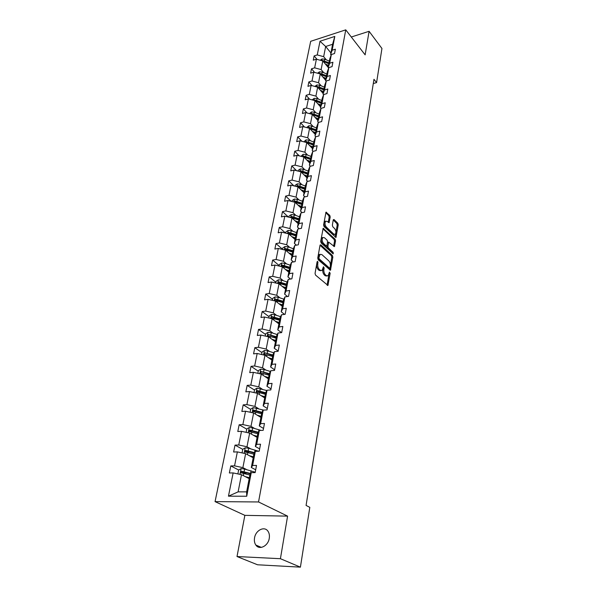 <?xml version="1.0" encoding="UTF-8"?>
<svg xmlns="http://www.w3.org/2000/svg" width="597" height="597" viewBox="0 0 597 597"><rect width="100%" height="100%" fill="white"/><g stroke="black" fill="none" stroke-linecap="round" stroke-linejoin="round"><path stroke-width="0.9" d="M317.716 261.352L317.111 261.702L315.052 273.404L315.529 275.098L327.932 285.426L330.148 273.292L329.44 272.098L328.111 275.814L326.35 275.635L325.38 274.777C324.156 273.456 323.656 271.68 323.895 269.456L324.149 267.963L323.432 266.755L322.089 270.463L320.276 270.284L319.283 269.411C318.037 268.068 317.537 266.277 317.776 264.038L317.716 261.352M254.553 537.822C254.076 540.666 254.501 543.076 255.837 545.039C259.277 550.449 268.172 546.046 269.254 538.337C269.702 535.546 269.284 533.188 268.001 531.27C264.546 525.793 255.695 530.158 254.553 537.822M330.208 217.01L329.76 215.375L325.992 212.166L323.596 224.905L324.052 226.569L335.969 237.464L338.238 224.845L337.798 223.226L334.036 219.554L333.238 219.965L332.357 225.151L332.805 226.778L334.686 228.591C336.126 230.696 336.305 232.606 335.215 234.322L333.753 234.114L326.275 226.979C324.805 224.868 324.619 222.935 325.723 221.196L327.246 221.427L329.066 222.718L330.208 217.01L329.171 217.218L328.723 215.577L325.746 212.681M365.133 54.857L369.095 31.305L381.946 48.484L376.58 82.61L373.968 79.297L306.074 505.42L309.813 507.346L300.41 567.15L280.418 558.702L287.582 516.129L258.538 501.958L345.753 29.85L365.133 54.857M320.843 244.867L319.999 245.337L317.753 258.076L318.223 259.762L330.469 270.277L332.85 257.12L332.395 255.486L320.843 244.867L320.104 244.994M320.701 241.322L323.156 228.315L335.118 239.196L335.566 240.822L334.432 246.613L328.731 242.166L327.872 246.233L328.328 247.882L333.141 252.337L333.275 253.859L321.171 242.994L320.701 241.322M369.095 31.305L351.305 37.007M287.582 516.129L244.86 515.353L237.009 556.538L280.418 558.702M237.009 556.538L257.561 564.784L300.41 567.15M331.134 55.103L330.626 54.484L332.589 44.282L334.805 36.424L332.163 50.223L335.372 49.208L334.551 53.529L331.342 54.528L329.671 63.23L332.902 62.245L332.066 66.64L328.835 67.625L327.134 76.483L330.387 75.513L329.537 79.991L326.283 80.953L324.552 89.975L327.828 89.028L326.962 93.587L323.678 94.527L321.917 103.721L325.216 102.796L324.335 107.445L321.029 108.355L319.238 117.721L322.559 116.825L321.664 121.557L318.335 122.445L316.507 131.982L319.85 131.116L318.94 135.937L315.582 136.803L313.716 146.526L317.097 145.683L316.164 150.593L312.783 151.429L310.88 161.339L314.283 160.526L313.328 165.541L309.925 166.347L307.985 176.451L311.41 175.66L310.447 180.772L307.007 181.548L305.037 191.853L308.492 191.1L307.5 196.309L304.045 197.055L302.03 207.562L305.507 206.838L304.5 212.159L301.015 212.868L298.963 223.584L302.463 222.897L301.44 228.323L297.925 228.994L295.828 239.934L299.358 239.278L298.313 244.815L294.769 245.457L292.634 256.613L296.194 256.001L295.119 261.65L291.552 262.255L289.373 273.642L292.963 273.068L291.866 278.836L288.269 279.396L286.045 291.023L289.657 290.485L288.545 296.381L284.918 296.903L282.642 308.776L286.291 308.283L285.15 314.298L281.493 314.776L279.172 326.902L282.844 326.455L281.68 332.596L277.993 333.029L275.62 345.424L279.329 345.021L278.135 351.297L274.426 351.685L272.001 364.342L275.732 363.991L274.516 370.409L270.769 370.744L268.292 383.684L272.06 383.378L270.814 389.938L267.038 390.229L264.508 403.453L268.307 403.206L267.031 409.908L263.225 410.146L260.635 423.669L264.464 423.474L263.165 430.333L259.322 430.512L256.673 444.347L260.538 444.205L259.21 451.228L255.337 451.347L252.621 465.496L256.516 465.421L255.158 472.6L251.247 472.66L246.733 496.241L228.457 496.174L233.136 472.921L229.36 472.973L230.793 465.929L234.554 465.854L237.367 451.892L233.621 452.004L235.017 445.116L238.755 444.989L241.501 431.332L237.785 431.504L239.158 424.766L242.86 424.579L245.554 411.229L241.86 411.452L243.203 404.863L246.882 404.624L249.509 391.557L245.852 391.833L247.158 385.393L250.807 385.095L253.382 372.319L249.747 372.64L251.031 366.334L254.65 365.991L257.173 353.484L253.568 353.857L254.822 347.685L258.411 347.297L260.882 335.051L257.307 335.469L258.531 329.425L262.098 328.992L264.508 317L260.964 317.47L262.165 311.552L265.702 311.067L268.068 299.328L264.553 299.836L265.725 294.037L269.24 293.515L271.553 282.015L268.06 282.56L269.217 276.881L272.695 276.321L274.963 265.053L271.501 265.635L272.635 260.076L276.09 259.471L278.306 248.434L274.874 249.053L275.978 243.598L279.411 242.964L281.59 232.136L278.172 232.793L279.262 227.45L282.665 226.778L284.799 216.166L281.411 216.86L282.478 211.614L285.859 210.913L287.955 200.51L284.59 201.234L285.635 196.092L288.993 195.361L291.045 185.152L287.709 185.906L288.732 180.861L292.06 180.1L294.075 170.085L290.761 170.869L291.769 165.921L295.075 165.13L297.052 155.31L293.761 156.123L294.746 151.265L298.03 150.444L299.97 140.81L296.702 141.646L297.672 136.885L300.925 136.034L302.828 126.579L299.59 127.437L300.537 122.766L303.776 121.892L305.642 112.602L302.425 113.497L303.358 108.9L306.567 108.005L308.403 98.893L305.209 99.803L306.119 95.296L309.313 94.371L311.112 85.423L307.94 86.356L308.836 81.931L312.007 80.991L313.776 72.2L310.627 73.155L311.507 68.804L314.649 67.842L316.388 59.207L313.261 60.185L314.126 55.909L317.253 54.924L320.007 41.23L334.805 36.424M330.626 54.484L332.163 50.223M258.538 501.958L215.054 501.622L310.679 41.312L345.753 29.85M323.761 72.715L321.119 69.588L322.813 60.946L328.156 67.357M322.813 60.946L316.388 59.207M321.119 69.588L314.649 67.842M328.663 68.08L328.141 67.454L329.805 58.782L331.342 54.528M328.141 67.454L329.671 63.23M321.208 85.841L318.529 82.737L320.261 73.946L325.671 80.304M320.261 73.946L313.776 72.2M318.529 82.737L312.007 80.991M326.156 81.296L325.604 80.647L327.298 71.827L328.835 67.625M325.604 80.647L327.134 76.483M318.611 99.206L315.903 96.124L317.656 87.177L323.141 93.483M317.656 87.177L311.112 85.423M315.903 96.124L309.313 94.371M323.596 94.751L323.022 94.087L324.746 85.102L326.283 80.953M323.022 94.087L324.552 89.975M315.97 112.811L313.216 109.766L315.015 100.647L320.567 106.9M315.015 100.647L308.403 98.893M313.216 109.766L306.567 108.005M320.992 108.453L320.395 107.781L322.149 98.624L323.678 94.527M320.395 107.781L321.917 103.721M313.276 126.668L310.492 123.654L312.313 114.363L317.94 120.557M312.313 114.363L305.642 112.602M310.492 123.654L303.776 121.892M318.365 122.437L317.716 121.721L319.507 112.4L321.029 108.355M317.716 121.721L319.238 117.721M310.53 140.788L307.709 137.803L309.567 128.34L315.268 134.474M309.567 128.34L302.828 126.579M307.709 137.803L300.925 136.034M315.761 136.758L314.992 135.922L316.813 126.43L318.335 122.445M314.992 135.922L316.507 131.982M307.739 155.168L304.873 152.213L306.768 142.571L312.544 148.646M306.768 142.571L299.97 140.81M304.873 152.213L298.03 150.444M313.119 151.347L312.209 150.399L314.067 140.72L315.582 136.803M312.209 150.399L313.716 146.526M304.888 169.824L301.985 166.899L303.918 157.078L309.776 163.078M303.918 157.078L297.052 155.31M301.985 166.899L295.075 165.13M310.433 166.227L309.38 165.153L311.268 155.287L312.783 151.429M309.38 165.153L310.88 161.339M301.985 184.757L299.045 181.869L301.015 171.861L306.948 177.794M301.015 171.861L294.075 170.085M299.045 181.869L292.06 180.1M307.701 181.391L306.492 180.182L308.418 170.13L309.925 166.347M306.492 180.182L307.985 176.451M299.03 199.98L296.045 197.137L298.052 186.928L304.067 192.779M298.052 186.928L291.045 185.152M296.045 197.137L288.993 195.361M304.94 196.861L303.545 195.51L305.515 185.264L307.007 181.548M303.545 195.51L305.037 191.853M296.008 215.502L292.985 212.696L295.03 202.286L301.134 208.062M295.03 202.286L287.955 200.51M292.985 212.696L285.859 210.913M302.134 212.636L300.545 211.144L302.552 200.689L304.045 197.055M300.545 211.144L302.03 207.562M292.933 231.33L289.866 228.561L291.955 217.95L298.142 223.644M291.955 217.95L284.799 216.166M289.866 228.561L282.665 226.778M299.291 228.733L297.485 227.084L299.53 216.42L301.015 212.868M297.485 227.084L298.963 223.584M289.799 247.471L286.687 244.748L288.814 233.92L295.097 239.524M288.814 233.92L281.59 232.136M286.687 244.748L279.411 242.964M296.403 245.158L294.358 243.345L296.448 232.472L297.925 228.994M294.358 243.345L295.828 239.934M286.597 263.934L283.441 261.255L285.612 250.21L291.985 255.725M285.612 250.21L278.306 248.434M283.441 261.255L276.09 259.471M293.485 261.926L291.172 259.941L293.306 248.837L294.769 245.457M291.172 259.941L292.634 256.613M283.336 280.732L280.127 278.105L282.344 266.837L288.806 272.254M282.344 266.837L274.963 265.053M280.127 278.105L272.695 276.321M290.538 279.045L287.918 276.874L290.097 265.546L291.552 262.255M287.918 276.874L289.373 273.642M280 297.873L276.747 295.299L279.008 283.799L285.567 289.112M279.008 283.799L271.553 282.015M276.747 295.299L269.24 293.515M287.553 296.522L284.605 294.157L286.821 282.59L288.269 279.396M284.605 294.157L286.045 291.023M276.605 315.373L273.299 312.858L275.605 301.112L282.269 306.321M275.605 301.112L268.068 299.328M273.299 312.858L265.702 311.067M284.545 314.373L281.217 311.798L283.478 299.993L284.918 296.903M281.217 311.798L282.642 308.776M273.127 333.238L269.777 330.775L272.135 318.791L278.896 323.88M272.135 318.791L264.508 317M269.777 330.775L262.098 328.992M281.515 332.619L277.754 329.82L280.068 317.761L281.493 314.776M277.754 329.82L279.172 326.902M269.583 351.484L266.18 349.081L268.583 336.835L275.448 341.812M268.583 336.835L260.882 335.051M266.18 349.081L258.411 347.297M278.187 351.051L274.217 348.223L276.583 335.91L277.993 333.029M274.217 348.223L275.62 345.424M265.963 370.118L262.501 367.774L264.964 355.267L271.933 360.118M264.964 355.267L257.173 353.484M262.501 367.774L254.65 365.991M274.635 369.782L270.613 367.021L273.023 354.446L274.426 351.685M270.613 367.021L272.001 364.342M262.262 389.154L258.747 386.878L261.262 374.103L268.344 378.819M261.262 374.103L253.382 372.319M258.747 386.878L250.807 385.095M271.016 388.916L266.919 386.237L269.389 373.379L270.769 370.744M266.919 386.237L268.292 383.684M258.486 408.602L254.912 406.4L257.479 393.341L264.672 397.915M257.479 393.341L249.509 391.557M254.912 406.4L246.882 404.624M267.307 408.467L263.15 405.87L265.672 392.736L267.038 390.229M263.15 405.87L264.508 403.453M254.62 428.482L250.986 426.355L253.613 413.005L260.926 417.437M253.613 413.005L245.554 411.229M250.986 426.355L242.86 424.579M263.523 428.452L259.292 425.945L261.874 412.512L263.225 410.146M259.292 425.945L260.635 423.669M250.673 448.81L246.979 446.765L249.658 433.109L257.098 437.385M249.658 433.109L241.501 431.332M246.979 446.765L238.755 444.989M259.65 448.892L255.352 446.474L257.986 432.743L259.322 430.512M255.352 446.474L256.673 444.347M246.628 469.593L242.875 467.63L245.621 453.668L253.18 457.78M245.621 453.668L237.367 451.892M242.875 467.63L234.554 465.854M255.688 469.794L251.315 467.473L254.016 453.421L255.337 451.347M251.315 467.473L252.621 465.496M228.457 496.174L238.113 491.861L241.487 474.69L249.173 478.637M241.487 474.69L233.136 472.921M244.86 515.353L215.054 501.622M373.289 83.543L376.58 82.61M332.589 44.282L325.656 46.499L323.656 56.67L326.268 59.819M330.925 52.954L325.656 46.499L320.007 41.23M238.113 491.861L246.636 491.861L249.956 474.578L251.247 472.66M246.636 491.861L246.733 496.241M323.656 56.67L317.253 54.924M246.822 474.227L242.375 471.928M238.658 470.003L230.793 465.929M249.195 452.892L246.195 451.242M242.748 449.354L235.017 445.116M251.792 432.079L250.031 431.056M246.755 429.168L239.158 424.766M254.703 411.863L253.837 411.333M250.68 409.415L243.203 404.863M254.516 390.087L247.158 385.393M258.277 371.17L251.031 366.334M272.023 359.655L271.545 359.327M261.949 352.648L254.822 347.685M275.471 341.7L274.038 340.663M265.553 334.514L258.531 329.425M269.083 316.753L262.165 311.552M272.538 299.351L265.725 294.037M275.918 282.306L269.217 276.881M279.239 265.598L272.635 260.076M282.493 249.218L275.978 243.598M285.664 233.143L279.262 227.45M288.433 217.069L282.478 211.614M291.187 201.323L285.635 196.092M293.911 185.876L288.732 180.861M296.605 170.735L291.769 165.921M299.276 155.884L294.746 151.265M301.91 141.31L297.672 136.885M304.515 127.019L300.537 122.766M307.089 112.99L303.358 108.9M309.627 99.214L306.119 95.296M312.134 85.692L308.836 81.931M314.604 72.424L311.507 68.804M317.044 59.379L314.126 55.909M316.992 262.382L316.716 264.21C316.47 266.449 316.97 268.24 318.223 269.583L319.283 269.411M320.955 270.687L319.208 270.456L318.223 269.583M326.999 276.023L325.29 275.799L324.32 274.941C323.089 273.62 322.596 271.851 322.835 269.628L323.104 267.904M327.119 285.15L329.096 273.389M329.671 269.986L331.798 257.3L331.35 255.658L320.014 245.263M318.888 257.71L319.216 258.889L329.477 268.075L330.051 267.725L330.313 266.172C330.537 263.986 330.044 262.225 328.843 260.896L321.865 254.576L320.029 254.367L318.888 257.71L317.828 257.889L318.156 259.068L319.216 258.889M329.604 268.165L328.425 268.247L318.156 259.068M320.089 254.329L318.97 254.553L318.104 256.322L319.164 256.135M317.828 257.889L318.104 256.322M322.91 228.808L334.081 239.382L335.118 239.196M333.641 246.307L334.529 241.009L334.081 239.382M328.029 242.292L327.425 242.882L326.82 246.419L327.275 248.061L332.096 252.509L333.141 252.337M332.425 253.382L332.096 252.509M324.447 237.71L322.917 237.509C321.776 239.3 321.962 241.255 323.462 243.382L326.149 245.867L326.977 245.404L327.581 241.867L327.126 240.218L324.447 237.71M322.865 237.554L321.865 237.703C320.723 239.487 320.902 241.442 322.41 243.569L323.462 243.382M326.365 246.001L325.104 246.054L322.41 243.569M329.313 222.203L328.268 222.405L329.171 217.218M325.656 221.256L324.678 221.397C323.574 223.136 323.761 225.069 325.238 227.181L326.275 226.979M334.342 234.487L332.716 234.3L325.238 227.181M335.178 237.151L337.208 225.039L336.768 223.427L333.238 219.98M247.248 477.652L249.262 478.182M245.263 476.63L249.352 477.719M237.867 473.921L238.643 470.011L241.173 468.57L244.621 469.055L255.225 472.234M250.688 473.488L241.598 471.279L240.763 472.705L249.867 475.04M241.763 473.018L242.807 471.906L250.404 473.914M251.285 456.75L253.27 457.295M249.33 455.69L253.367 456.795M242.046 452.899L242.77 449.235L245.27 447.795L248.688 448.257L258.568 451.242M245.964 452.399L246.889 451.086L254.232 453.078M254.523 452.623L245.703 450.429L244.874 451.817L253.874 454.183M255.232 436.317L257.195 436.87M253.315 435.213L257.3 436.34M246.128 432.34L246.807 428.922L249.285 427.474L252.658 427.93L261.113 430.43M249.942 431.974L250.889 430.721L258.008 432.706M258.3 432.221L249.718 430.041L248.889 431.392L257.792 433.78M259.098 416.325L261.031 416.893M257.203 415.184L261.143 416.325M250.121 412.236L250.747 409.049L253.21 407.602L263.613 410.117M253.837 411.99L254.792 410.811L261.814 412.818M262.016 412.266L253.643 410.102L252.822 411.415L261.62 413.818M262.874 396.774L264.784 397.341M261.016 395.587L264.904 396.744M254.023 392.565L254.613 389.61L257.046 388.154L266.874 390.535M257.658 392.445L258.613 391.319L265.553 393.356M265.665 392.751L257.479 390.595L256.665 391.878L265.374 394.296M266.568 377.632L268.463 378.214M264.74 376.416L268.583 377.588M257.844 373.326L258.389 370.58L260.799 369.125L264.075 369.536L270.389 371.476M269.329 373.677L261.24 371.506L269.21 374.312M261.24 371.506L260.426 372.759L260.941 373.021L269.038 375.192M270.187 358.901L272.053 359.484M268.389 357.648L272.18 358.834M261.583 354.499L262.09 351.954L264.478 350.499L267.717 350.894L273.844 352.82M272.919 355.006L264.919 352.82L272.792 355.663M264.919 352.82L264.113 354.043L264.628 354.305L272.635 356.484M273.732 340.566L275.575 341.156M271.956 339.275L275.71 340.477M265.247 336.059L265.71 333.723L268.075 332.268L271.284 332.648L277.247 334.559M276.426 336.73L268.516 334.529L276.299 337.409M268.516 334.529L267.717 335.715L268.232 335.977L276.15 338.178M277.202 322.604L279.023 323.201M275.456 321.29L279.157 322.499M268.829 318.014L269.254 315.865L271.605 314.41L274.777 314.776L280.583 316.679M279.866 318.828L272.045 316.611L273.113 317.417L279.732 319.537M272.045 316.611L271.247 317.776L271.762 318.037L279.59 320.246M280.597 305.015L282.403 305.612M278.874 303.672L282.545 304.888M272.336 300.336L272.732 298.373L275.053 296.918L278.202 297.276L283.866 299.172M283.232 301.291L275.501 299.067L276.553 299.895L283.09 302.03M275.501 299.067L274.71 300.201L275.224 300.455L282.963 302.686M283.926 287.784L285.709 288.388M282.232 286.411L285.851 287.635M275.777 283.023L276.135 281.232L278.433 279.777L281.553 280.127L287.082 282.015M286.53 284.12L278.881 281.881L279.918 282.717L286.388 284.873M278.881 281.881L278.098 282.993L286.269 285.478M287.187 270.896L288.955 271.508M285.515 269.493L289.097 270.732M279.142 266.061L279.471 264.441L281.754 262.986L284.836 263.322L290.246 265.202M289.761 267.284L282.202 265.038L283.217 265.896L289.612 268.06M282.202 265.038L281.418 266.128L289.508 268.62M290.388 254.344L292.127 254.964M288.739 252.919L292.284 254.165M282.448 249.442L282.739 247.986L285 246.524L288.06 246.852L293.351 248.725M292.933 250.785L285.448 248.531L286.456 249.404L292.776 251.583M285.448 248.531L284.672 249.591L292.679 252.091M293.523 238.121L295.246 238.74M291.896 236.673L295.403 237.927M285.679 233.151L285.941 231.845L288.187 230.39L291.217 230.703L296.425 232.584M296.037 234.614L288.635 232.345L289.627 233.233L295.881 235.427M288.635 232.345L287.866 233.39L295.791 235.897M296.59 222.218L298.299 222.838M294.993 220.741L298.455 222.009M288.851 217.174L289.082 216.032L291.306 214.577L294.306 214.875L299.463 216.771M299.082 218.756L291.754 216.487L292.731 217.383L298.925 219.592M291.754 216.487L290.993 217.502L298.843 220.009M299.604 206.614L301.291 207.241M298.03 205.122L301.455 206.39M291.963 201.517L292.164 200.51L294.366 199.062L297.343 199.353L302.44 201.256M302.067 203.204L294.821 200.928L295.784 201.838L301.903 204.055M294.575 202.159L301.836 204.435M294.821 200.928L294.06 201.928M302.56 191.316L304.231 191.943M301.007 189.801L304.395 191.077M295.015 186.16L295.187 185.294L297.373 183.846L300.321 184.13L305.365 186.04M305 187.951L297.821 185.667L298.776 186.592L304.828 188.816M297.866 186.876L304.768 189.159M297.821 185.667L297.112 186.689M305.463 176.302L307.112 176.936M303.925 174.772L307.283 176.055M298.007 171.093L298.149 170.361L300.321 168.914L303.239 169.19L308.231 171.108M307.873 172.988L300.769 170.697L301.709 171.63L307.701 173.869M301.052 171.899L307.642 174.175M300.769 170.697L300 171.6M308.306 161.578L309.94 162.212M306.791 160.026L310.112 161.317M300.94 156.31L303.209 154.265L306.104 154.533L311.044 156.459M310.694 158.302L303.664 156.004L304.589 156.951L310.522 159.205M304.03 157.19L310.47 159.466M303.664 156.004L302.873 156.81M311.097 147.123L312.716 147.757M309.604 145.549L312.895 146.847M303.821 141.81L306.045 139.892L308.918 140.146L313.806 142.086M313.462 143.892L306.5 141.593L307.41 142.549L313.283 144.81M306.948 142.758L313.238 145.034M306.5 141.593L305.724 142.302M313.843 132.937L315.44 133.571M312.365 131.347L315.619 132.646M306.649 127.571L308.836 125.78L311.679 126.027L316.514 127.974M316.179 129.75L309.283 127.445L310.186 128.415L316 130.676M309.806 128.594L315.962 130.87M309.283 127.445L308.522 128.064M316.529 119.004L318.111 119.646M315.074 117.408L318.298 118.706M309.425 113.602L311.567 111.93L314.388 112.169L319.179 114.117M318.843 115.863L312.022 113.557L312.91 114.527L318.664 116.803M312.612 114.691L318.634 116.96M312.022 113.557L311.291 114.094M319.171 105.333L320.738 105.975M317.738 103.714L320.925 105.02M312.149 99.886L314.253 98.326L317.044 98.557L321.79 100.512M321.462 102.221L314.709 99.915L315.582 100.9L321.276 103.177M315.365 101.042L321.253 103.303M314.709 99.915L314.015 100.378M321.768 91.901L323.32 92.542M320.35 90.266L323.507 91.58M314.82 86.401L316.888 84.968L319.656 85.192L324.358 87.155M324.029 88.834L317.343 86.52L318.208 87.52L323.85 89.804M318.059 87.632L323.828 89.893M317.343 86.52L316.694 86.916M324.313 78.707L325.85 79.356M322.917 77.065L326.037 78.379M317.529 73.207L319.477 71.841L322.223 72.065L326.872 74.028M326.559 75.677L319.932 73.364L320.783 74.371L326.372 76.662M320.708 74.468L326.358 76.722M319.932 73.364L319.328 73.692M326.82 65.745L328.343 66.401M325.44 64.088L328.529 65.409M320.201 60.237L322.022 58.954L324.746 59.17L329.35 61.14M329.037 62.76L322.477 60.446L323.32 61.454L328.85 63.752L324.231 61.812L324.096 62.484M323.305 61.536L324.231 61.812M322.477 60.446L321.932 60.707M316.716 264.21L317.776 264.038M319.208 270.456L320.276 270.284M323.089 268.128L324.149 267.963M322.835 269.628L323.895 269.456M324.32 274.941L325.38 274.777M325.29 275.799L326.35 275.635M329.089 273.456L330.148 273.292M327.156 285L328.216 284.844M316.977 262.71L318.044 262.531M331.35 255.658L332.395 255.486M331.798 257.3L332.85 257.12M329.693 269.874L330.745 269.71M328.425 268.247L329.477 268.075M322.992 228.539L323.731 228.397M334.529 241.009L335.566 240.822M333.648 246.262L334.693 246.083M327.425 242.882L328.477 242.695M326.82 246.419L327.872 246.233M327.275 248.061L328.328 247.882M325.104 246.054L326.149 245.867M332.716 234.3L333.753 234.114M333.32 219.689L334.036 219.554M336.768 223.427L337.798 223.226M337.208 225.039L338.238 224.845M335.186 237.128L336.215 236.942M325.828 212.413L326.566 212.263M328.723 215.577L329.76 215.375M241.106 468.608L239.972 474.369M251.068 470.794L250.553 473.458M243.77 473.414L243.337 475.637M244.621 469.055L244.098 471.72M242.807 471.906L241.598 471.279M245.21 447.832L244.121 453.347M255.046 450.026L254.561 452.563M247.852 452.519L247.434 454.653M248.688 448.257L248.173 450.869M246.889 451.086L245.703 450.429M249.225 427.512L248.18 432.788M258.941 429.721L258.538 431.818M251.844 432.094L251.449 434.138M252.658 427.93L252.165 430.474M250.889 430.721L249.718 430.041M253.143 407.639L252.15 412.684M262.755 409.855L262.434 411.534M255.755 412.109L255.367 414.072M256.546 408.035L256.061 410.535M254.792 410.811L253.643 410.102M256.986 388.192L256.031 393.02M266.486 390.416L266.24 391.692M259.576 392.565L259.21 394.438M260.352 388.58L259.874 391.02M258.613 391.319L257.479 390.595M260.74 369.162L259.829 373.774M270.135 371.394L269.963 372.289M263.314 373.438L262.964 375.229M264.075 369.536L263.605 371.924M264.419 350.536L263.546 354.946M273.702 352.775L273.605 353.305M266.971 354.715L266.635 356.431M267.717 350.894L267.262 353.237M268.016 332.305L267.187 336.514M270.553 336.387L270.232 338.029M271.284 332.648L270.837 334.939M271.545 314.44L270.747 318.462M274.06 318.44L273.754 320.014M274.777 314.776L274.344 317.022M274.993 296.948L274.239 300.791M277.501 300.858L277.209 302.366M278.202 297.276L277.769 299.47M278.381 279.814L277.657 283.478M280.866 283.642L280.583 285.075M281.553 280.127L281.135 282.277M281.694 263.023L281.008 266.516M284.165 266.762L283.896 268.135M284.836 263.322L284.426 265.434M284.941 246.561L284.284 249.889M287.396 250.225L287.142 251.538M288.06 246.852L287.65 248.919M288.127 230.427L287.5 233.599M290.567 234.017L290.321 235.263M291.217 230.703L290.814 232.733M291.254 214.607L290.657 217.621M293.672 218.121L293.44 219.315M294.306 214.875L293.918 216.868M294.314 199.092L293.746 201.965M296.716 202.54L296.5 203.674M297.343 199.353L296.963 201.301M297.321 183.876L296.776 186.607M299.709 187.249L299.5 188.331M300.321 184.13L299.948 186.04M300.261 168.951L299.754 171.54M302.642 172.257L302.44 173.287M303.239 169.19L302.873 171.063M303.157 154.302L302.672 156.757M305.515 157.541L305.321 158.518M306.104 154.533L305.746 156.377M305.992 139.929L305.537 142.25M308.336 143.101L308.156 144.034M308.918 140.146L308.559 141.952M308.783 125.818L308.343 128.019M311.112 128.922L310.933 129.81M311.679 126.027L311.328 127.803M311.515 111.96L311.104 114.042M313.828 115.012L313.664 115.848M314.388 112.169L314.044 113.908M314.201 98.363L313.813 100.326M316.5 101.348L316.343 102.147M317.044 98.557L316.708 100.266M316.835 84.998L316.47 86.856M319.119 87.938L318.977 88.684M319.656 85.192L319.328 86.871M319.425 71.879L319.082 73.625M321.701 74.759L321.559 75.468M322.223 72.065L321.902 73.715M321.97 58.991L321.649 60.633M324.746 59.17L324.425 60.79M261.344 547.397L255.837 545.039M327.552 285.478L327.932 285.426M318.97 254.553L320.029 254.367M327.686 242.352L328.731 242.166M321.865 237.703L322.917 237.509M324.678 221.397L325.723 221.196M241.285 472.966L240.763 472.705M245.352 452.078L244.874 451.817M249.337 431.653L248.889 431.392M253.24 411.669L252.822 411.415M257.053 392.125L256.665 391.878"/></g></svg>
